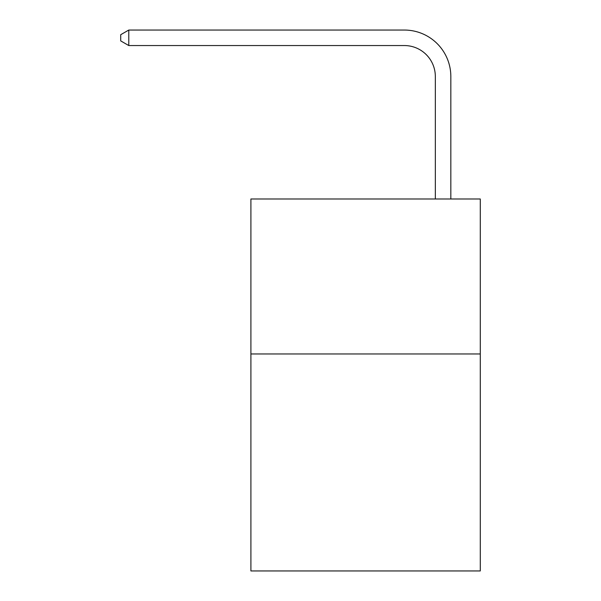 <?xml version="1.0" encoding="UTF-8"?>
<svg xmlns="http://www.w3.org/2000/svg" width="601" height="601" viewBox="0 0 601 601"><rect width="100%" height="100%" fill="white"/><g stroke="black" fill="none" stroke-linecap="round" stroke-linejoin="round"><path stroke-width="0.9" d="M480.282 353.966L480.282 570.95L250.902 570.95L250.902 198.984L480.282 198.984L480.282 353.966L250.902 353.966M435.334 198.984L435.334 76.545A30.997 30.997 0 0 0 404.338 45.548L128.779 45.548L120.718 40.898L120.718 34.7L128.779 30.05L404.338 30.05A46.495 46.495 0 0 1 450.833 76.545L450.833 198.984M435.334 76.545A30.997 30.997 0 0 0 404.338 45.548A30.997 30.997 0 0 1 435.334 76.545A30.997 30.997 0 0 0 404.338 45.548A30.997 30.997 0 0 1 435.334 76.545A30.997 30.997 0 0 0 404.338 45.548A30.997 30.997 0 0 1 435.334 76.545A30.997 30.997 0 0 0 404.338 45.548A30.997 30.997 0 0 1 435.334 76.545A30.997 30.997 0 0 0 404.338 45.548A30.997 30.997 0 0 1 435.334 76.545A30.997 30.997 0 0 0 404.338 45.548A30.997 30.997 0 0 1 435.334 76.545A30.997 30.997 0 0 0 404.338 45.548A30.997 30.997 0 0 1 435.334 76.545A30.997 30.997 0 0 0 404.338 45.548A30.997 30.997 0 0 1 435.334 76.545A30.997 30.997 0 0 0 404.338 45.548A30.997 30.997 0 0 1 435.334 76.545A30.997 30.997 0 0 0 404.338 45.548M128.779 45.548L128.779 30.05L404.338 30.05"/></g></svg>
